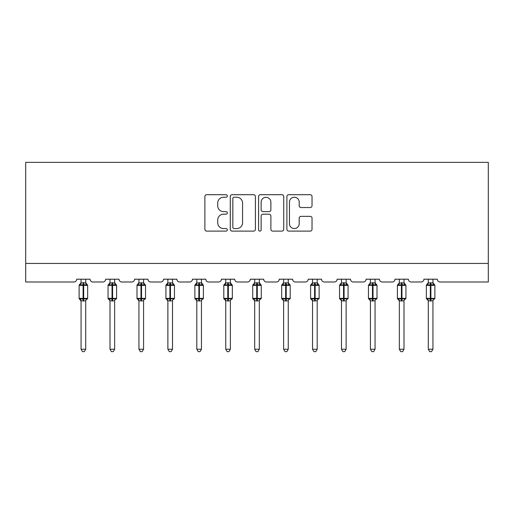 <?xml version="1.0" encoding="UTF-8"?>
<svg xmlns="http://www.w3.org/2000/svg" width="514" height="514" viewBox="0 0 514 514"><rect width="100%" height="100%" fill="white"/><g stroke="black" fill="none" stroke-linecap="round" stroke-linejoin="round"><path stroke-width="0.77" d="M227.323 195.969A1.272 1.272 0 0 0 226.051 194.697L206.705 194.697A1.818 1.818 0 0 0 204.88 196.515L204.88 229.289A1.818 1.818 0 0 0 206.705 231.107L226.051 231.107A1.272 1.272 0 0 0 227.323 229.835A1.272 1.272 0 0 0 226.051 228.557L223.545 228.557A5.827 5.827 0 0 1 217.718 222.735L217.718 219.998A5.827 5.827 0 0 1 223.545 214.177L226.051 214.177A1.272 1.272 0 0 0 227.323 212.899A1.272 1.272 0 0 0 226.051 211.627L223.545 211.627A5.827 5.827 0 0 1 217.718 205.799L217.718 203.069A5.827 5.827 0 0 1 223.545 197.241L226.051 197.241A1.272 1.272 0 0 0 227.323 195.969M310.212 207.527A1.818 1.818 0 0 0 312.03 205.709L312.03 196.515A1.818 1.818 0 0 0 310.212 194.697L288.727 194.697A1.818 1.818 0 0 0 286.902 196.515L286.902 229.289A1.818 1.818 0 0 0 288.727 231.107L310.212 231.107A1.818 1.818 0 0 0 312.03 229.289L312.03 218.18A1.818 1.818 0 0 0 310.212 216.362L301.018 216.362A1.818 1.818 0 0 0 299.193 218.18L299.193 223.686A4.87 4.87 0 0 1 294.323 228.557A4.87 4.87 0 0 1 289.453 223.686L289.453 202.111A4.87 4.87 0 0 1 294.323 197.241A4.87 4.87 0 0 1 299.193 202.111L299.193 205.709A1.818 1.818 0 0 0 301.018 207.527L310.212 207.527M488.3 263.444L488.3 162.353L25.7 162.353L25.7 281.993L73.926 281.993A2.782 2.782 0 0 0 76.708 279.211L90.066 279.211A2.782 2.782 0 0 0 92.848 281.993L102.864 281.993A2.782 2.782 0 0 0 105.646 279.211L118.997 279.211A2.782 2.782 0 0 0 121.779 281.993L131.796 281.993A2.782 2.782 0 0 0 134.578 279.211L147.936 279.211A2.782 2.782 0 0 0 150.718 281.993L160.734 281.993A2.782 2.782 0 0 0 163.516 279.211L176.867 279.211A2.782 2.782 0 0 0 179.656 281.993L189.666 281.993A2.782 2.782 0 0 0 192.448 279.211L205.806 279.211A2.782 2.782 0 0 0 208.588 281.993L218.604 281.993A2.782 2.782 0 0 0 221.386 279.211L234.744 279.211A2.782 2.782 0 0 0 237.526 281.993L247.542 281.993A2.782 2.782 0 0 0 250.324 279.211L263.676 279.211A2.782 2.782 0 0 0 266.458 281.993L276.474 281.993A2.782 2.782 0 0 0 279.256 279.211L292.614 279.211A2.782 2.782 0 0 0 295.396 281.993L305.412 281.993A2.782 2.782 0 0 0 308.194 279.211L321.552 279.211A2.782 2.782 0 0 0 324.334 281.993L334.344 281.993A2.782 2.782 0 0 0 337.133 279.211L350.484 279.211A2.782 2.782 0 0 0 353.266 281.993L363.282 281.993A2.782 2.782 0 0 0 366.064 279.211L379.422 279.211A2.782 2.782 0 0 0 382.204 281.993L392.221 281.993A2.782 2.782 0 0 0 395.003 279.211L408.354 279.211A2.782 2.782 0 0 0 411.136 281.993L421.152 281.993A2.782 2.782 0 0 0 423.934 279.211L437.292 279.211A2.782 2.782 0 0 0 440.074 281.993L488.3 281.993L488.3 263.444L25.7 263.444M255.407 196.515A1.818 1.818 0 0 0 253.588 194.697L232.103 194.697A1.818 1.818 0 0 0 230.285 196.515L230.285 229.289A1.818 1.818 0 0 0 232.103 231.107L253.588 231.107A1.818 1.818 0 0 0 255.407 229.289L255.407 196.515M260.412 194.697L281.897 194.697A1.818 1.818 0 0 1 283.715 196.515L283.715 229.289A1.818 1.818 0 0 1 281.897 231.107L272.703 231.107A1.818 1.818 0 0 1 270.884 229.289L270.884 215.996A1.818 1.818 0 0 0 269.06 214.177L262.962 214.177A1.818 1.818 0 0 0 261.144 215.996L261.144 229.835A1.272 1.272 0 0 1 259.866 231.107A1.272 1.272 0 0 1 258.593 229.835L258.593 196.515A1.818 1.818 0 0 1 260.412 194.697M234.108 197.241A1.272 1.272 0 0 0 232.829 198.52L232.829 227.284A1.272 1.272 0 0 0 234.108 228.557L236.742 228.557A5.827 5.827 0 0 0 242.569 222.735L242.569 203.069A5.827 5.827 0 0 0 236.742 197.241L234.108 197.241M270.884 202.208A4.87 4.87 0 0 0 266.014 197.337A4.87 4.87 0 0 0 261.144 202.208L261.144 209.808A1.818 1.818 0 0 0 262.962 211.627L269.06 211.627A1.818 1.818 0 0 0 270.884 209.808L270.884 202.208M85.703 279.211L85.703 282.899A2.043 1.947 180 0 0 86.776 284.602L86.378 285.199L83.666 284.544L80.396 285.199L79.728 284.505A0.925 0.925 0 0 0 79.117 285.379L79.117 298.364A0.925 0.925 0 0 0 79.728 299.232L80.396 298.544L83.107 299.199L86.378 298.544L86.776 299.142A2.043 1.947 -0 0 0 85.703 300.851L81.064 300.844A2.043 1.947 -0 0 0 79.998 299.142L79.998 299.142M81.064 279.211L81.064 282.983L83.107 282.713L83.107 298.364L87.65 298.364L87.65 285.379L79.117 285.379L79.117 298.364L83.107 298.364L83.107 301.031M85.703 300.851L85.703 349.231L81.064 349.231L81.064 300.844M83.107 282.713L85.703 282.886M80.396 285.199L81.064 282.983M85.999 284.152L86.378 285.199M80.396 298.544L81.064 300.761M86.776 299.142L86.378 298.544L85.703 300.761M85.703 349.231L84.315 351.647L82.458 351.647L81.064 349.231M87.65 285.379L87.046 284.505A0.925 0.925 0 0 1 87.309 284.66M87.046 299.232L87.65 298.364A0.925 0.925 0 0 1 87.598 298.666M114.641 279.211L114.641 282.886A2.043 1.947 180 0 0 115.714 284.602L115.316 285.199L112.598 284.544L109.328 285.199L108.666 284.505A0.925 0.925 0 0 0 108.056 285.379L108.056 298.364A0.925 0.925 0 0 0 108.666 299.232L108.056 298.364L116.588 298.364L116.588 285.379L114.641 282.591L115.978 284.505A0.925 0.925 0 0 1 116.248 284.66M115.978 299.232L116.588 298.364A0.925 0.925 0 0 1 116.537 298.666M114.641 300.851L110.002 300.844A2.043 1.947 -0 0 0 108.929 299.142L109.328 298.544L112.046 299.199L115.316 298.544L115.714 299.142A2.043 1.947 -0 0 0 114.641 300.851L114.641 349.231L113.247 351.647L111.397 351.647L110.002 349.231L110.002 300.844M143.573 279.211L143.573 282.886A2.043 1.947 180 0 0 144.646 284.602L144.248 285.199L141.536 284.544L138.266 285.199L137.598 284.505A0.925 0.925 0 0 0 136.994 285.379L136.994 298.364A0.925 0.925 0 0 0 137.598 299.232L136.994 298.364L145.526 298.364L145.526 285.379L143.573 282.591L144.916 284.505A0.925 0.925 0 0 1 145.179 284.66M144.916 299.232L145.526 298.364A0.925 0.925 0 0 1 145.475 298.666M143.573 300.851L138.941 300.844A2.043 1.947 -0 0 0 137.868 299.142L138.266 298.544L140.977 299.199L144.248 298.544L144.646 299.142A2.043 1.947 -0 0 0 143.573 300.851L143.573 349.231L142.185 351.647L140.328 351.647L138.941 349.231L138.941 300.844M172.511 279.211L172.511 282.886A2.043 1.947 180 0 0 173.584 284.602L173.186 285.199L170.468 284.544L167.204 285.199L166.536 284.505A0.925 0.925 0 0 0 165.926 285.379L165.926 298.364A0.925 0.925 0 0 0 166.536 299.232L165.926 298.364L174.458 298.364L174.458 285.379L172.511 282.591L173.848 284.505A0.925 0.925 0 0 1 174.117 284.66M173.848 299.232L174.458 298.364A0.925 0.925 0 0 1 174.407 298.666M172.511 300.851L167.872 300.844A2.043 1.947 -0 0 0 166.806 299.142L167.204 298.544L169.916 299.199L173.186 298.544L173.584 299.142A2.043 1.947 -0 0 0 172.511 300.851L172.511 349.231L171.117 351.647L169.267 351.647L167.872 349.231L167.872 300.844M201.449 279.211L201.449 282.886A2.043 1.947 180 0 0 202.516 284.602L202.118 285.199L199.406 284.544L196.136 285.199L195.474 284.505A0.925 0.925 0 0 0 194.864 285.379L194.864 298.364A0.925 0.925 0 0 0 195.474 299.232L194.864 298.364L203.396 298.364L203.396 285.379L201.449 282.591L202.786 284.505A0.925 0.925 0 0 1 203.056 284.66M202.786 299.232L203.396 298.364A0.925 0.925 0 0 1 203.345 298.666M201.449 300.851L196.811 300.844A2.043 1.947 -0 0 0 195.738 299.142L196.136 298.544L198.847 299.199L202.118 298.544L202.516 299.142A2.043 1.947 -0 0 0 201.449 300.851L201.449 349.231L200.055 351.647L198.205 351.647L196.811 349.231L196.811 300.844M110.002 301.153L108.929 299.142M110.002 349.231L114.641 349.231M110.002 279.211L110.002 282.983L114.641 282.899M114.641 300.761L115.316 298.544L115.714 299.142M109.328 285.199L110.002 282.983M114.93 284.152L115.316 285.199M109.328 298.544L110.002 300.761M138.941 301.153L137.868 299.142M138.941 349.231L143.573 349.231M138.941 279.211L138.934 282.983L143.573 282.899M143.579 300.761L144.248 298.544L144.646 299.142M138.266 285.199L138.934 282.983M143.869 284.152L144.248 285.199M138.266 298.544L138.934 300.761M167.872 301.153L166.806 299.142M167.872 349.231L172.511 349.231M167.872 279.211L167.872 282.983L172.511 282.899M172.511 300.761L173.186 298.544L173.584 299.142M167.204 285.199L167.872 282.983M172.807 284.152L173.186 285.199M167.204 298.544L167.872 300.761M196.811 301.153L195.738 299.142M196.811 349.231L201.449 349.231M196.811 279.211L196.811 282.983L201.449 282.899M201.449 300.761L202.118 298.544L202.516 299.142M196.136 285.199L196.811 282.983M201.739 284.152L202.118 285.199M196.136 298.544L196.811 300.761M230.381 279.211L230.381 282.886A2.043 1.947 180 0 0 231.454 284.602L231.056 285.199L228.344 284.544L225.074 285.199L224.406 284.505A0.925 0.925 0 0 0 223.796 285.379L223.796 298.364A0.925 0.925 0 0 0 224.406 299.232L223.796 298.364L232.328 298.364L232.328 285.379L230.381 282.591L231.724 284.505A0.925 0.925 0 0 1 231.987 284.66M231.724 299.232L232.328 298.364A0.925 0.925 0 0 1 232.277 298.666M230.381 300.851L225.749 300.844A2.043 1.947 -0 0 0 224.676 299.142L225.074 298.544L227.786 299.199L231.056 298.544L231.454 299.142A2.043 1.947 -0 0 0 230.381 300.851L230.381 349.231L228.993 351.647L227.137 351.647L225.749 349.231L225.749 300.844M225.749 301.153L224.676 299.142M225.749 349.231L230.381 349.231M225.749 279.211L225.742 282.983L230.381 282.899M230.381 300.761L231.056 298.544L231.454 299.142M225.074 285.199L225.742 282.983M230.677 284.152L231.056 285.199M225.074 298.544L225.742 300.761M259.319 279.211L259.319 282.886A2.043 1.947 180 0 0 260.392 284.602L259.994 285.199L257.276 284.544L254.006 285.199L253.344 284.505A0.925 0.925 0 0 0 252.734 285.379L252.734 298.364A0.925 0.925 0 0 0 253.344 299.232L252.734 298.364L261.266 298.364L261.266 285.379L259.319 282.591L260.656 284.505A0.925 0.925 0 0 1 260.926 284.66M260.656 299.232L261.266 298.364A0.925 0.925 0 0 1 261.215 298.666M259.319 300.851L254.681 300.844A2.043 1.947 -0 0 0 253.608 299.142L254.006 298.544L256.724 299.199L259.994 298.544L260.392 299.142A2.043 1.947 -0 0 0 259.319 300.851L259.319 349.231L257.925 351.647L256.075 351.647L254.681 349.231L254.681 300.844M254.681 301.153L253.608 299.142M254.681 349.231L259.319 349.231M254.681 279.211L254.681 282.983L259.319 282.899M259.319 300.761L259.994 298.544L260.392 299.142M254.006 285.199L254.681 282.983M259.609 284.152L259.994 285.199M254.006 298.544L254.681 300.761M288.251 279.211L288.251 282.886A2.043 1.947 180 0 0 289.324 284.602L288.926 285.199L286.214 284.544L282.944 285.199L282.276 284.505A0.925 0.925 0 0 0 281.672 285.379L281.672 298.364A0.925 0.925 0 0 0 282.276 299.232L281.672 298.364L290.204 298.364L290.204 285.379L288.251 282.591L289.594 284.505A0.925 0.925 0 0 1 289.857 284.66M289.594 299.232L290.204 298.364A0.925 0.925 0 0 1 290.153 298.666M288.251 300.851L283.619 300.844A2.043 1.947 -0 0 0 282.546 299.142L282.944 298.544L285.656 299.199L288.926 298.544L289.324 299.142A2.043 1.947 -0 0 0 288.251 300.851L288.251 349.231L286.863 351.647L285.007 351.647L283.619 349.231L283.619 300.844M283.619 301.153L282.546 299.142M283.619 349.231L288.251 349.231M283.619 279.211L283.619 282.983L288.251 282.899M288.258 300.761L288.926 298.544L289.324 299.142M282.944 285.199L283.619 282.983M288.547 284.152L288.926 285.199M282.944 298.544L283.619 300.761M317.189 279.211L317.189 282.886A2.043 1.947 180 0 0 318.262 284.602L317.864 285.199L315.153 284.544L311.882 285.199L311.214 284.505A0.925 0.925 0 0 0 310.604 285.379L310.604 298.364A0.925 0.925 0 0 0 311.214 299.232L310.604 298.364L319.136 298.364L319.136 285.379L317.189 282.591L318.526 284.505A0.925 0.925 0 0 1 318.796 284.66M318.526 299.232L319.136 298.364A0.925 0.925 0 0 1 319.085 298.666M317.189 300.851L312.551 300.844A2.043 1.947 -0 0 0 311.484 299.142L311.882 298.544L314.594 299.199L317.864 298.544L318.262 299.142A2.043 1.947 -0 0 0 317.189 300.851L317.189 349.231L315.795 351.647L313.945 351.647L312.551 349.231L312.551 300.844M312.551 301.153L311.484 299.142M312.551 349.231L317.189 349.231M312.551 279.211L312.551 282.983L317.189 282.899M317.189 300.761L317.864 298.544L318.262 299.142M311.882 285.199L312.551 282.983M317.485 284.152L317.864 285.199M311.882 298.544L312.551 300.761M346.128 279.211L346.128 282.886A2.043 1.947 180 0 0 347.194 284.602L346.796 285.199L344.084 284.544L340.814 285.199L340.152 284.505A0.925 0.925 0 0 0 339.542 285.379L339.542 298.364A0.925 0.925 0 0 0 340.152 299.232L339.542 298.364L348.074 298.364L348.074 285.379L346.128 282.591L347.464 284.505A0.925 0.925 0 0 1 347.734 284.66M347.464 299.232L348.074 298.364A0.925 0.925 0 0 1 348.023 298.666M346.128 300.851L341.489 300.844A2.043 1.947 -0 0 0 340.416 299.142L340.814 298.544L343.532 299.199L346.796 298.544L347.194 299.142A2.043 1.947 -0 0 0 346.128 300.851L346.128 349.231L344.733 351.647L342.883 351.647L341.489 349.231L341.489 300.844M341.489 301.153L340.416 299.142M341.489 349.231L346.128 349.231M341.489 279.211L341.489 282.983L346.128 282.899M346.128 300.761L346.796 298.544L347.194 299.142M340.814 285.199L341.489 282.983M346.417 284.152L346.796 285.199M340.814 298.544L341.489 300.761M375.059 279.211L375.059 282.886A2.043 1.947 180 0 0 376.132 284.602L375.734 285.199L373.023 284.544L369.752 285.199L369.084 284.505A0.925 0.925 0 0 0 368.474 285.379L368.474 298.364A0.925 0.925 0 0 0 369.084 299.232L368.474 298.364L377.006 298.364L377.006 285.379L375.059 282.591L376.402 284.505A0.925 0.925 0 0 1 376.666 284.66M376.402 299.232L377.006 298.364A0.925 0.925 0 0 1 376.961 298.666M375.059 300.851L370.427 300.844A2.043 1.947 -0 0 0 369.354 299.142L369.752 298.544L372.464 299.199L375.734 298.544L376.132 299.142A2.043 1.947 -0 0 0 375.059 300.851L375.059 349.231L373.672 351.647L371.815 351.647L370.427 349.231L370.427 300.844M370.427 301.153L369.354 299.142M370.427 349.231L375.059 349.231M370.427 279.211L370.421 282.983L375.059 282.899M375.066 300.761L375.734 298.544L376.132 299.142M369.752 285.199L370.421 282.983M375.355 284.152L375.734 285.199M369.752 298.544L370.421 300.761M403.998 279.211L403.998 282.886A2.043 1.947 180 0 0 405.071 284.602L404.672 285.199L401.954 284.544L398.684 285.199L398.022 284.505A0.925 0.925 0 0 0 397.412 285.379L397.412 298.364A0.925 0.925 0 0 0 398.022 299.232L397.412 298.364L405.944 298.364L405.944 285.379L403.998 282.591L405.334 284.505A0.925 0.925 0 0 1 405.604 284.66M405.334 299.232L405.944 298.364A0.925 0.925 0 0 1 405.893 298.666M403.998 300.851L399.359 300.844A2.043 1.947 -0 0 0 398.286 299.142L398.684 298.544L401.402 299.199L404.672 298.544L405.071 299.142A2.043 1.947 -0 0 0 403.998 300.851L403.998 349.231L402.603 351.647L400.753 351.647L399.359 349.231L399.359 300.844M399.359 301.153L398.286 299.142M399.359 349.231L403.998 349.231M399.359 279.211L399.359 282.983L403.998 282.899M403.998 300.761L404.672 298.544L405.071 299.142M398.684 285.199L399.359 282.983M404.293 284.152L404.672 285.199M398.684 298.544L399.359 300.761M432.936 279.211L432.936 282.886A2.043 1.947 180 0 0 434.002 284.602L433.604 285.199L430.893 284.544L427.622 285.199L426.954 284.505A0.925 0.925 0 0 0 426.35 285.379L426.35 298.364A0.925 0.925 0 0 0 426.954 299.232L426.35 298.364L434.883 298.364L434.883 285.379L432.936 282.591L434.272 284.505A0.925 0.925 0 0 1 434.536 284.66M434.272 299.232L434.883 298.364A0.925 0.925 0 0 1 434.831 298.666M432.936 300.851L428.297 300.844A2.043 1.947 -0 0 0 427.224 299.142L427.622 298.544L430.334 299.199L433.604 298.544L434.002 299.142A2.043 1.947 -0 0 0 432.936 300.851L432.936 349.231L431.542 351.647L429.685 351.647L428.297 349.231L428.297 300.844M428.297 301.153L427.224 299.142M428.297 349.231L432.936 349.231M428.297 279.211L428.297 282.983L432.936 282.899M432.936 300.761L433.604 298.544L434.002 299.142M427.622 285.199L428.297 282.983M433.225 284.152L433.604 285.199M427.622 298.544L428.297 300.761M83.666 301.031L83.666 282.713M79.998 284.602A2.043 1.947 180 0 0 81.064 282.886M112.046 282.713L112.046 285.379L108.056 285.379L110.002 282.591M116.588 285.379L112.046 285.379L112.046 301.031M112.598 301.031L112.598 282.713M108.929 284.602A2.043 1.947 180 0 0 110.002 282.886M140.977 282.713L140.977 285.379L136.994 285.379L138.941 282.591M145.526 285.379L140.977 285.379L140.977 301.031M141.536 301.031L141.536 282.713M137.868 284.602A2.043 1.947 180 0 0 138.941 282.886M169.916 282.713L169.916 285.379L165.926 285.379L167.872 282.591M174.458 285.379L169.916 285.379L169.916 301.031M170.468 301.031L170.468 282.713M166.806 284.602A2.043 1.947 180 0 0 167.872 282.886M198.847 282.713L198.847 285.379L194.864 285.379L196.811 282.591M203.396 285.379L198.847 285.379L198.847 301.031M199.406 301.031L199.406 282.713M195.738 284.602A2.043 1.947 180 0 0 196.811 282.886M227.786 282.713L227.786 285.379L223.796 285.379L225.749 282.591M232.328 285.379L227.786 285.379L227.786 301.031M228.344 301.031L228.344 282.713M224.676 284.602A2.043 1.947 180 0 0 225.749 282.886M256.724 282.713L256.724 285.379L252.734 285.379L254.681 282.591M261.266 285.379L256.724 285.379L256.724 301.031M257.276 301.031L257.276 282.713M253.608 284.602A2.043 1.947 180 0 0 254.681 282.886M285.656 282.713L285.656 285.379L281.672 285.379L283.619 282.591M290.204 285.379L285.656 285.379L285.656 301.031M286.214 301.031L286.214 282.713M282.546 284.602A2.043 1.947 180 0 0 283.619 282.886M314.594 282.713L314.594 285.379L310.604 285.379L312.551 282.591M319.136 285.379L314.594 285.379L314.594 301.031M315.153 301.031L315.153 282.713M311.484 284.602A2.043 1.947 180 0 0 312.551 282.886M343.532 282.713L343.532 285.379L339.542 285.379L341.489 282.591M348.074 285.379L343.532 285.379L343.532 301.031M344.084 301.031L344.084 282.713M340.416 284.602A2.043 1.947 180 0 0 341.489 282.886M372.464 282.713L372.464 285.379L368.474 285.379L370.427 282.591M377.006 285.379L372.464 285.379L372.464 301.031M373.023 301.031L373.023 282.713M369.354 284.602A2.043 1.947 180 0 0 370.427 282.886M401.402 282.713L401.402 285.379L397.412 285.379L399.359 282.591M405.944 285.379L401.402 285.379L401.402 301.031M401.954 301.031L401.954 282.713M398.286 284.602A2.043 1.947 180 0 0 399.359 282.886M430.334 282.713L430.334 285.379L426.35 285.379L428.297 282.591M434.883 285.379L430.334 285.379L430.334 301.031M430.893 301.031L430.893 282.713M427.224 284.602A2.043 1.947 180 0 0 428.297 282.886M79.117 285.379L81.064 282.591M87.046 284.505L85.703 282.591L87.046 284.505M79.117 298.364L81.064 301.153M108.056 298.364L108.056 285.379M136.994 298.364L136.994 285.379M165.926 298.364L165.926 285.379M194.864 298.364L194.864 285.379M223.796 298.364L223.796 285.379M252.734 298.364L252.734 285.379M281.672 298.364L281.672 285.379M310.604 298.364L310.604 285.379M339.542 298.364L339.542 285.379M368.474 298.364L368.474 285.379M397.412 298.364L397.412 285.379M426.35 298.364L426.35 285.379"/></g></svg>
